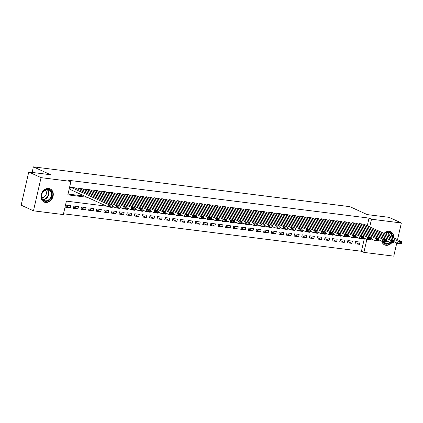 <?xml version="1.0" encoding="UTF-8"?>
<svg xmlns="http://www.w3.org/2000/svg" width="423" height="423" viewBox="0 0 423 423"><rect width="100%" height="100%" fill="white"/><g stroke="black" fill="none" stroke-linecap="round" stroke-linejoin="round"><path stroke-width="0.63" d="M48.751 188.484A7.249 5.89 -65.4 0 1 50.173 188.891A7.249 5.89 -65.4 0 1 52.838 197.092A7.249 5.89 -65.4 0 1 45.547 202.469A7.249 5.89 -65.4 0 1 44.129 202.067A7.249 5.89 -65.4 0 1 41.459 193.866A7.249 5.89 -65.4 0 1 48.751 188.484M383.999 233.406A7.249 5.89 -65.4 0 1 389.271 231.328A7.249 5.89 -65.4 0 1 390.693 231.73A7.249 5.89 -65.4 0 1 393.792 237.89M391.867 242.638A7.249 5.89 -65.4 0 1 386.067 245.308A7.249 5.89 -65.4 0 1 384.65 244.906A7.249 5.89 -65.4 0 1 381.731 241.168M396.774 243.003L393.765 256.148L363.896 252.388L366.868 239.418M63.508 213.779L361.438 251.257L363.896 252.388M106.675 206.191L66.406 201.126L63.328 214.572L33.459 210.818L41.057 177.649L70.921 181.409L67.844 194.855L87.275 197.298M41.057 177.649L28.748 172.002L21.15 205.171L33.459 210.818M74.934 187.897L70.398 187.209L69.885 189.451L70.266 189.499M82.543 188.854L78.006 188.166L77.769 189.197M90.157 189.811L85.615 189.123L85.377 190.154M97.766 190.768L93.224 190.08L92.986 191.111M105.375 191.725L100.833 191.037L100.6 192.068M112.983 192.682L108.441 191.994L108.209 193.025M120.592 193.639L116.055 192.951L115.817 193.983M128.201 194.596L123.664 193.908L123.426 194.94M135.809 195.553L131.273 194.866L131.035 195.897M143.418 196.515L138.881 195.823L138.644 196.854M151.032 197.472L146.49 196.78L146.252 197.811M158.641 198.429L154.099 197.737L153.866 198.768M166.25 199.386L161.708 198.694L161.475 199.725M173.858 200.343L169.316 199.651L169.084 200.682M181.467 201.3L176.93 200.608L176.692 201.644M189.076 202.257L184.539 201.57L184.301 202.601M196.684 203.214L192.148 202.527L191.91 203.558M204.293 204.172L199.756 203.484L199.519 204.515M211.907 205.129L207.365 204.441L207.127 205.472M219.516 206.086L214.974 205.398L214.741 206.429M227.125 207.043L222.583 206.355L222.35 207.386M234.733 208L230.191 207.312L229.959 208.343M242.342 208.957L237.805 208.269L237.567 209.3M249.951 209.914L245.414 209.226L245.176 210.257M257.559 210.871L253.023 210.183L252.785 211.214M265.173 211.828L260.631 211.14L260.394 212.172M272.782 212.785L268.24 212.097L268.002 213.129M280.391 213.747L275.849 213.055L275.616 214.086M288 214.704L283.458 214.012L283.225 215.043M295.608 215.661L291.072 214.969L290.834 216M303.217 216.618L298.68 215.926L298.442 216.957M310.826 217.575L306.289 216.883L306.051 217.914M318.434 218.532L313.898 217.845L313.66 218.876M326.048 219.489L321.506 218.802L321.269 219.833M333.657 220.446L329.115 219.759L328.877 220.79M341.266 221.403L336.724 220.716L336.491 221.747M348.875 222.361L344.333 221.673L344.1 222.704M356.483 223.318L351.947 222.63L351.709 223.661M355.251 242.379L359.502 244.33L354.934 243.754L355.447 241.512L360.015 242.088L359.502 244.33M347.637 241.422L351.888 243.373L347.325 242.797L347.838 240.555L352.401 241.131L351.888 243.373M340.029 240.465L344.28 242.416L339.717 241.84L340.229 239.598L344.793 240.174L344.28 242.416M332.42 239.508L336.671 241.459L332.108 240.883L332.621 238.641L337.184 239.217L336.671 241.459M324.811 238.551L329.062 240.502L324.499 239.926L325.012 237.684L329.575 238.26L329.062 240.502M317.202 237.594L321.454 239.545L316.885 238.969L317.398 236.727L321.966 237.303L321.454 239.545M309.594 236.637L313.845 238.583L309.276 238.012L309.789 235.77L314.358 236.346L313.845 238.583M301.985 235.68L306.236 237.626L301.668 237.054L302.181 234.813L306.749 235.389L306.236 237.626M294.376 234.723L298.627 236.669L294.059 236.097L294.572 233.856L299.14 234.432L298.627 236.669M286.762 233.766L291.013 235.711L286.45 235.14L286.963 232.899L291.526 233.475L291.013 235.711M279.154 232.809L283.405 234.754L278.842 234.183L279.354 231.941L283.918 232.513L283.405 234.754M271.545 231.852L275.796 233.797L271.233 233.226L271.746 230.984L276.309 231.555L275.796 233.797M263.936 230.895L268.187 232.84L263.624 232.269L264.137 230.027L268.7 230.598L268.187 232.84M256.327 229.932L260.579 231.883L256.01 231.307L256.523 229.07L261.091 229.641L260.579 231.883M248.719 228.975L252.97 230.926L248.401 230.35L248.914 228.113L253.483 228.684L252.97 230.926M241.11 228.018L245.361 229.969L240.793 229.393L241.306 227.156L245.874 227.727L245.361 229.969M233.501 227.061L237.747 229.012L233.184 228.436L233.697 226.194L238.265 226.77L237.747 229.012M225.887 226.104L230.138 228.055L225.575 227.479L226.088 225.237L230.651 225.813L230.138 228.055M218.279 225.147L222.53 227.098L217.967 226.522L218.48 224.28L223.043 224.856L222.53 227.098M210.67 224.19L214.921 226.141L210.358 225.565L210.871 223.323L215.434 223.899L214.921 226.141M203.061 223.233L207.312 225.184L202.744 224.608L203.262 222.366L207.825 222.942L207.312 225.184M195.452 222.276L199.704 224.227L195.135 223.651L195.648 221.409L200.216 221.985L199.704 224.227M187.844 221.319L192.095 223.27L187.526 222.694L188.039 220.452L192.608 221.028L192.095 223.27M180.235 220.362L184.486 222.313L179.918 221.737L180.431 219.495L184.999 220.071L184.486 222.313M172.626 219.405L176.872 221.351L172.309 220.78L172.822 218.538L177.39 219.114L176.872 221.351M165.012 218.448L169.263 220.394L164.7 219.823L165.213 217.581L169.776 218.157L169.263 220.394M157.404 217.491L161.655 219.437L157.092 218.865L157.605 216.624L162.168 217.2L161.655 219.437M149.795 216.534L154.046 218.48L149.483 217.908L149.996 215.667L154.559 216.238L154.046 218.48M142.186 215.577L146.437 217.522L141.869 216.951L142.387 214.71L146.95 215.281L146.437 217.522M134.577 214.62L138.829 216.565L134.26 215.994L134.773 213.752L139.341 214.324L138.829 216.565M126.969 213.663L131.22 215.608L126.651 215.037L127.164 212.795L131.733 213.366L131.22 215.608M119.36 212.7L123.611 214.651L119.043 214.075L119.556 211.838L124.124 212.409L123.611 214.651M111.746 211.743L115.997 213.694L111.434 213.118L111.947 210.881L116.51 211.452L115.997 213.694M104.137 210.786L108.388 212.737L103.825 212.161L104.338 209.924L108.901 210.495L108.388 212.737M96.529 209.829L100.78 211.78L96.217 211.204L96.73 208.962L101.293 209.538L100.78 211.78M88.92 208.872L93.171 210.823L88.608 210.247L89.121 208.005L93.684 208.581L93.171 210.823M81.311 207.915L85.562 209.866L80.994 209.29L81.507 207.048L86.075 207.624L85.562 209.866M73.702 206.958L77.954 208.909L73.385 208.333L73.898 206.091L78.467 206.667L77.954 208.909M361.438 251.257L364.335 238.609M70.858 205.71L66.289 205.134L65.777 207.376L70.345 207.952L70.858 205.71M367.28 225.739L369.03 218.094L68.463 180.277L70.921 181.409M68.024 194.057L84.817 196.166M364.092 224.275L359.555 223.587L359.317 224.618M28.748 172.002L50.623 174.757L33.391 166.852L32.111 172.431M33.391 166.852L349.943 206.678L367.175 214.583L389.049 217.332L401.358 222.979L397.551 239.619M369.03 218.094L371.494 219.22L401.358 222.979M369.744 226.865L371.494 219.22M365.398 238.741L363.531 238.509M357.789 237.784L355.923 237.552M350.181 236.827L348.314 236.594M342.567 235.87L340.705 235.637M334.958 234.913L333.097 234.68M327.349 233.956L325.488 233.723M319.74 232.999L317.874 232.766M312.132 232.042L310.265 231.809M304.523 231.085L302.656 230.852M296.914 230.128L295.048 229.895M289.306 229.171L287.439 228.933M281.692 228.214L279.83 227.976M274.083 227.257L272.222 227.019M266.474 226.3L264.608 226.062M258.865 225.343L256.999 225.105M251.257 224.386L249.39 224.148M243.648 223.423L241.782 223.191M236.039 222.466L234.173 222.234M228.425 221.509L226.564 221.277M220.817 220.552L218.955 220.32M213.208 219.595L211.347 219.363M205.599 218.638L203.733 218.405M197.99 217.681L196.124 217.448M190.382 216.724L188.515 216.491M182.773 215.767L180.907 215.534M175.164 214.81L173.298 214.577M167.55 213.853L165.689 213.62M159.942 212.896L158.08 212.663M152.333 211.939L150.472 211.701M144.724 210.982L142.858 210.744M137.115 210.025L135.249 209.787M129.507 209.068L127.64 208.83M121.898 208.111L120.032 207.873M114.289 207.154L112.423 206.916M66.094 206.001L70.345 207.952M363.738 224.111L401.85 241.591L398.043 241.11L397.53 243.352L398.894 243.045L401.559 243.378L401.765 242.485L399.101 242.146L398.894 243.045M394.099 241.776L397.53 243.352L401.337 243.828L401.559 243.378M359.936 223.635L398.043 241.11L399.101 242.146M401.765 242.485L401.85 241.591M384.407 233.591A6.271 5.097 -65.4 0 1 388.663 232.084A6.271 5.097 -65.4 0 1 392.597 237.345M390.392 242.453A6.271 5.097 -65.4 0 1 385.892 244.187A6.271 5.097 -65.4 0 1 382.413 241.448M382.72 241.485A5.806 4.722 114.6 0 0 384.607 243.304A5.806 4.722 114.6 0 0 385.75 243.627A5.806 4.722 114.6 0 0 389.652 242.268M391.957 237.049A5.806 4.722 114.6 0 0 389.451 232.745A5.806 4.722 114.6 0 0 388.314 232.423A5.806 4.722 114.6 0 0 384.555 233.66M386.812 234.691A4.135 3.363 114.6 0 0 385.67 232.92M384.01 244.552A7.202 5.853 114.6 0 0 384.274 244.684A7.202 5.853 114.6 0 0 385.686 245.086A7.202 5.853 114.6 0 0 391.333 242.569M393.358 237.694A7.202 5.853 114.6 0 0 390.281 231.593A7.202 5.853 114.6 0 0 390.006 231.476M51.897 192.83A6.271 5.097 -65.4 0 1 48.127 200.862A6.271 5.097 -65.4 0 1 41.613 197.763A6.271 5.097 -65.4 0 1 45.388 189.731A6.271 5.097 -65.4 0 1 51.897 192.83M41.75 197.467A5.806 4.722 114.6 0 0 44.087 200.465A5.806 4.722 114.6 0 0 49.523 199.043A5.806 4.722 114.6 0 0 51.268 192.899A5.806 4.722 114.6 0 0 48.931 189.906A5.806 4.722 114.6 0 0 43.495 191.323A5.806 4.722 114.6 0 0 41.75 197.467M41.755 197.483A4.135 3.363 114.6 0 0 45.298 196.018A4.135 3.363 114.6 0 0 46.303 191.91A4.135 3.363 114.6 0 0 45.15 190.08M43.49 201.713A7.202 5.853 114.6 0 0 43.754 201.845A7.202 5.853 114.6 0 0 50.496 200.084A7.202 5.853 114.6 0 0 52.658 192.465A7.202 5.853 114.6 0 0 49.761 188.748A7.202 5.853 114.6 0 0 49.486 188.637M356.129 223.154L394.241 240.629L390.434 240.153L389.921 242.395L391.286 242.088L393.95 242.421L394.157 241.528L391.492 241.189L391.286 242.088M386.49 240.819L389.921 242.395L393.728 242.871L393.95 242.421M352.322 222.678L390.434 240.153L391.492 241.189M394.157 241.528L394.241 240.629M348.52 222.197L386.633 239.672L382.826 239.196L382.313 241.438L383.677 241.131L386.342 241.464L386.548 240.565L383.883 240.232L383.677 241.131M378.881 239.862L382.313 241.438L386.12 241.914L386.342 241.464M344.713 221.721L382.826 239.196L383.883 240.232M386.548 240.565L386.633 239.672M340.912 221.24L379.024 238.715L375.217 238.239L374.704 240.481L376.068 240.174L378.733 240.507L378.939 239.608L376.274 239.275L376.068 240.174M371.272 238.905L374.704 240.481L378.511 240.957L378.733 240.507M337.105 220.764L375.217 238.239L376.274 239.275M378.939 239.608L379.024 238.715M333.303 220.283L371.41 237.758L367.608 237.282L367.095 239.524L368.459 239.217L371.124 239.55L371.325 238.651L368.666 238.318L368.459 239.217M363.658 237.948L367.095 239.524L370.897 240L371.124 239.55M329.496 219.807L367.608 237.282L368.666 238.318M371.325 238.651L371.41 237.758M325.694 219.326L363.801 236.801L359.999 236.325L359.487 238.567L360.851 238.255L363.516 238.593L363.717 237.694L361.057 237.361L360.851 238.255M356.05 236.991L359.487 238.567L363.288 239.043L363.516 238.593M321.887 218.85L359.999 236.325L361.057 237.361M363.717 237.694L363.801 236.801M318.08 218.368L356.192 235.844L352.391 235.368L351.878 237.604L353.242 237.298L355.902 237.636L356.108 236.737L353.448 236.404L353.242 237.298M348.441 236.034L351.878 237.604L355.68 238.086L355.902 237.636M314.278 217.893L352.391 235.368L353.448 236.404M356.108 236.737L356.192 235.844M310.471 217.411L348.584 234.887L344.782 234.411L344.264 236.647L345.633 236.341L348.293 236.679L348.499 235.78L345.834 235.447L345.633 236.341M340.832 235.077L344.264 236.647L348.071 237.129L348.293 236.679M306.67 216.936L344.782 234.411L345.834 235.447M348.499 235.78L348.584 234.887M302.863 216.454L340.975 233.93L337.168 233.454L336.655 235.69L338.019 235.384L340.684 235.722L340.89 234.823L338.226 234.49L338.019 235.384M333.224 234.12L336.655 235.69L340.462 236.171L340.684 235.722M299.061 215.973L337.168 233.454L338.226 234.49M340.89 234.823L340.975 233.93M295.254 215.497L333.366 232.973L329.559 232.491L329.046 234.733L330.411 234.427L333.075 234.765L333.282 233.866L330.617 233.533L330.411 234.427M325.615 233.163L329.046 234.733L332.853 235.214L333.075 234.765M291.447 215.016L329.559 232.491L330.617 233.533M333.282 233.866L333.366 232.973M287.645 214.54L325.758 232.016L321.951 231.534L321.438 233.776L322.802 233.47L325.467 233.808L325.673 232.909L323.008 232.576L322.802 233.47M318.006 232.201L321.438 233.776L325.245 234.257L325.467 233.808M283.838 214.059L321.951 231.534L323.008 232.576M325.673 232.909L325.758 232.016M280.037 213.583L318.149 231.058L314.342 230.577L313.829 232.819L315.193 232.513L317.858 232.851L318.064 231.952L315.399 231.619L315.193 232.513M310.397 231.244L313.829 232.819L317.636 233.3L317.858 232.851M276.23 213.102L314.342 230.577L315.399 231.619M318.064 231.952L318.149 231.058M272.428 212.626L310.535 230.101L306.733 229.62L306.22 231.862L307.584 231.555L310.249 231.889L310.45 230.995L307.791 230.662L307.584 231.555M302.783 230.286L306.22 231.862L310.022 232.343L310.249 231.889M268.621 212.145L306.733 229.62L307.791 230.662M310.45 230.995L310.535 230.101M264.819 211.669L302.926 229.144L299.124 228.663L298.612 230.905L299.976 230.598L302.641 230.932L302.842 230.038L300.182 229.705L299.976 230.598M295.175 229.329L298.612 230.905L302.413 231.386L302.641 230.932M261.012 211.188L299.124 228.663L300.182 229.705M302.842 230.038L302.926 229.144M257.205 210.712L295.317 228.187L291.516 227.706L291.003 229.948L292.367 229.641L295.027 229.975L295.233 229.081L292.573 228.743L292.367 229.641M287.566 228.372L291.003 229.948L294.805 230.429L295.027 229.975M253.403 210.231L291.516 227.706L292.573 228.743M295.233 229.081L295.317 228.187M249.596 209.755L287.709 227.23L283.907 226.749L283.389 228.991L284.758 228.684L287.418 229.017L287.624 228.124L284.959 227.786L284.758 228.684M279.957 227.415L283.389 228.991L287.196 229.472L287.418 229.017M245.795 209.274L283.907 226.749L284.959 227.786M287.624 228.124L287.709 227.23M241.988 208.798L280.1 226.273L276.293 225.792L275.78 228.034L277.144 227.727L279.809 228.06L280.015 227.167L277.351 226.828L277.144 227.727M272.349 226.458L275.78 228.034L279.587 228.51L279.809 228.06M238.186 208.317L276.293 225.792L277.351 226.828M280.015 227.167L280.1 226.273M234.379 207.836L272.491 225.316L268.684 224.835L268.171 227.077L269.536 226.77L272.2 227.103L272.407 226.21L269.742 225.871L269.536 226.77M264.74 225.501L268.171 227.077L271.978 227.553L272.2 227.103M230.572 207.36L268.684 224.835L269.742 225.871M272.407 226.21L272.491 225.316M226.77 206.879L264.883 224.359L261.076 223.878L260.563 226.12L261.927 225.813L264.592 226.146L264.798 225.253L262.133 224.914L261.927 225.813M257.131 224.544L260.563 226.12L264.37 226.596L264.592 226.146M222.963 206.403L261.076 223.878L262.133 224.914M264.798 225.253L264.883 224.359M219.162 205.922L257.274 223.397L253.467 222.921L252.954 225.163L254.318 224.856L256.983 225.189L257.189 224.296L254.524 223.957L254.318 224.856M249.522 223.587L252.954 225.163L256.756 225.639L256.983 225.189M215.355 205.446L253.467 222.921L254.524 223.957M257.189 224.296L257.274 223.397M211.553 204.965L249.66 222.44L245.858 221.964L245.345 224.206L246.709 223.899L249.374 224.232L249.575 223.333L246.916 223L246.709 223.899M241.908 222.63L245.345 224.206L249.147 224.682L249.374 224.232M207.746 204.489L245.858 221.964L246.916 223M249.575 223.333L249.66 222.44M203.939 204.008L242.051 221.483L238.249 221.007L237.737 223.249L239.101 222.942L241.76 223.275L241.967 222.376L239.307 222.043L239.101 222.942M234.3 221.673L237.737 223.249L241.538 223.725L241.76 223.275M200.137 203.532L238.249 221.007L239.307 222.043M241.967 222.376L242.051 221.483M196.33 203.051L234.442 220.526L230.641 220.05L230.128 222.292L231.492 221.985L234.152 222.318L234.358 221.419L231.693 221.086L231.492 221.985M226.691 220.716L230.128 222.292L233.93 222.768L234.152 222.318M192.528 202.575L230.641 220.05L231.693 221.086M234.358 221.419L234.442 220.526M188.721 202.094L226.834 219.569L223.027 219.093L222.514 221.335L223.883 221.023L226.543 221.361L226.749 220.462L224.084 220.129L223.883 221.023M219.082 219.759L222.514 221.335L226.321 221.811L226.543 221.361M184.92 201.618L223.027 219.093L224.084 220.129M226.749 220.462L226.834 219.569M181.113 201.137L219.225 218.612L215.418 218.136L214.905 220.372L216.269 220.066L218.934 220.404L219.14 219.505L216.476 219.172L216.269 220.066M211.474 218.802L214.905 220.372L218.712 220.854L218.934 220.404M177.311 200.661L215.418 218.136L216.476 219.172M219.14 219.505L219.225 218.612M173.504 200.179L211.616 217.655L207.809 217.179L207.296 219.415L208.661 219.109L211.326 219.447L211.532 218.548L208.867 218.215L208.661 219.109M203.865 217.845L207.296 219.415L211.103 219.897L211.326 219.447M169.697 199.698L207.809 217.179L208.867 218.215M211.532 218.548L211.616 217.655M165.895 199.222L204.008 216.698L200.201 216.222L199.688 218.458L201.052 218.152L203.717 218.49L203.923 217.591L201.258 217.258L201.052 218.152M196.256 216.888L199.688 218.458L203.495 218.94L203.717 218.49M162.088 198.741L200.201 216.222L201.258 217.258M203.923 217.591L204.008 216.698M158.287 198.265L196.399 215.741L192.592 215.259L192.079 217.501L193.443 217.195L196.108 217.533L196.314 216.634L193.649 216.301L193.443 217.195M188.647 215.931L192.079 217.501L195.881 217.982L196.108 217.533M154.48 197.784L192.592 215.259L193.649 216.301M196.314 216.634L196.399 215.741M150.678 197.308L188.785 214.784L184.983 214.302L184.47 216.544L185.834 216.238L188.499 216.576L188.7 215.677L186.041 215.344L185.834 216.238M181.033 214.969L184.47 216.544L188.272 217.025L188.499 216.576M146.871 196.827L184.983 214.302L186.041 215.344M188.7 215.677L188.785 214.784M143.064 196.351L181.176 213.827L177.374 213.345L176.862 215.587L178.226 215.281L180.885 215.619L181.092 214.72L178.432 214.387L178.226 215.281M173.425 214.012L176.862 215.587L180.663 216.068L180.885 215.619M139.262 195.87L177.374 213.345L178.432 214.387M181.092 214.72L181.176 213.827M135.455 195.394L173.567 212.869L169.766 212.388L169.248 214.63L170.617 214.324L173.277 214.657L173.483 213.763L170.818 213.43L170.617 214.324M165.816 213.055L169.248 214.63L173.055 215.111L173.277 214.657M131.653 194.913L169.766 212.388L170.818 213.43M173.483 213.763L173.567 212.869M127.846 194.437L165.959 211.912L162.152 211.431L161.639 213.673L163.003 213.366L165.668 213.7L165.874 212.806L163.209 212.473L163.003 213.366M158.207 212.097L161.639 213.673L165.446 214.154L165.668 213.7M124.045 193.956L162.152 211.431L163.209 212.473M165.874 212.806L165.959 211.912M120.238 193.48L158.35 210.955L154.543 210.474L154.03 212.716L155.394 212.409L158.059 212.743L158.265 211.849L155.601 211.511L155.394 212.409M150.599 211.14L154.03 212.716L157.837 213.197L158.059 212.743M116.431 192.999L154.543 210.474L155.601 211.511M158.265 211.849L158.35 210.955M112.629 192.523L150.741 209.998L146.934 209.517L146.421 211.759L147.786 211.452L150.451 211.786L150.657 210.892L147.992 210.554L147.786 211.452M142.99 210.183L146.421 211.759L150.228 212.235L150.451 211.786M108.822 192.042L146.934 209.517L147.992 210.554M150.657 210.892L150.741 209.998M105.02 191.566L143.133 209.041L139.326 208.56L138.813 210.802L140.177 210.495L142.842 210.828L143.048 209.935L140.383 209.597L140.177 210.495M135.381 209.226L138.813 210.802L142.62 211.278L142.842 210.828M101.213 191.085L139.326 208.56L140.383 209.597M143.048 209.935L143.133 209.041M97.412 190.604L135.519 208.084L131.717 207.603L131.204 209.845L132.568 209.538L135.233 209.871L135.434 208.978L132.774 208.639L132.568 209.538M127.767 208.269L131.204 209.845L135.006 210.321L135.233 209.871M93.605 190.128L131.717 207.603L132.774 208.639M135.434 208.978L135.519 208.084M89.803 189.647L127.91 207.127L124.108 206.646L123.595 208.888L124.959 208.581L127.624 208.914L127.825 208.021L125.166 207.682L124.959 208.581M120.158 207.312L123.595 208.888L127.397 209.364L127.624 208.914M85.996 189.171L124.108 206.646L125.166 207.682M127.825 208.021L127.91 207.127M82.189 188.69L120.301 206.165L116.499 205.689L115.987 207.931L117.351 207.624L120.01 207.957L120.217 207.064L117.557 206.725L117.351 207.624M112.55 206.355L115.987 207.931L119.788 208.407L120.01 207.957M78.387 188.214L116.499 205.689L117.557 206.725M120.217 207.064L120.301 206.165M74.58 187.733L112.692 205.208L108.891 204.732L108.373 206.974L109.742 206.667L112.402 207L112.608 206.101L109.943 205.768L109.742 206.667M69.911 189.335L108.373 206.974L112.18 207.45L112.402 207M70.778 187.257L108.891 204.732L109.943 205.768M112.608 206.101L112.692 205.208M388.06 232.396A5.806 4.722 -65.4 0 1 389.393 235.875M387.082 241.094A5.806 4.722 -65.4 0 1 386.204 241.745M385.94 241.893A5.806 4.722 -65.4 0 1 383.439 242.474M383.169 242.173A5.615 4.563 114.6 0 0 385.253 241.808M388.98 235.69A5.615 4.563 114.6 0 0 387.658 232.391M47.54 189.557A5.806 4.722 -65.4 0 1 48.703 191.725A5.806 4.722 -65.4 0 1 42.919 199.635M42.649 199.333A5.615 4.563 114.6 0 0 48.307 191.688A5.615 4.563 114.6 0 0 47.138 189.552"/></g></svg>
